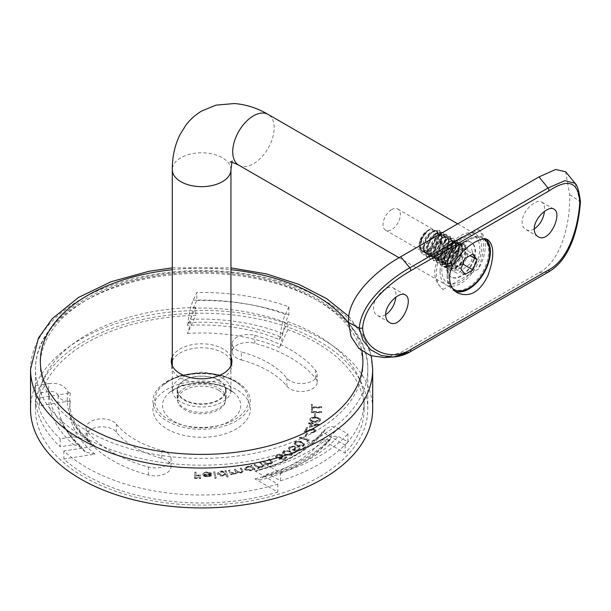 <?xml version="1.0" encoding="UTF-8"?>
<svg xmlns="http://www.w3.org/2000/svg" width="611" height="611" viewBox="0 0 611 611"><rect width="100%" height="100%" fill="white"/><g stroke="black" fill="none" stroke-linecap="round" stroke-linejoin="round"><path stroke-width="0.46" stroke-dasharray="3.06 2.29" d="M207.068 472.883L210.581 473.815L211.528 473.533L207.114 472.356C204.425 472.479 202.951 473.296 202.707 474.816L203.906 476.275L207.526 476.985L211.085 476.007L211.918 474.472L203.883 474.747L203.883 474.289L203.883 474.747L207.068 472.479L210.581 473.815M210.581 473.418L211.528 473.135L207.114 471.959C204.425 472.082 202.951 472.899 202.707 474.419L203.906 476.275M203.906 475.877L207.526 476.588L211.085 475.61L211.918 474.075L211.925 474.625L211.918 474.075L203.883 474.35L207.068 472.479M226.925 477.138L228.04 477.023L226.123 471.035L225.001 471.15L225.245 471.898L221.426 471.425C218.814 471.761 217.547 472.685 217.631 474.189C218.509 475.595 220.273 476.183 222.916 475.961L226.139 474.678L226.925 477.138L228.04 476.618L228.04 477.023M228.04 476.618L226.123 470.638L225.001 470.753L225.245 471.493L221.426 471.02C218.814 471.364 217.547 472.288 217.631 473.792L217.562 473.388L217.631 473.792C218.509 475.198 220.273 475.786 222.916 475.564L222.916 475.961M254 469.851L255.031 469.576L251.847 465.605L250.808 465.888L251.358 466.567L247.447 466.667L244.599 469.019L244.942 469.882L250.831 470.829L253.412 469.126L254 469.851L254 469.454L255.031 469.179L255.031 469.576M262.959 461.832L267.435 465.399L268.374 465.009L267.572 464.368L271.223 463.955L272.697 462.458L269.314 459.174L268.382 459.564L271.597 462.176L271.444 461.733L270.505 463.612L266.892 463.665L263.899 461.435L262.959 461.832L262.959 461.427L267.435 465.399M283.542 451.216L282.519 452.682L284.879 455.05L291.638 455.363L292.677 453.843L290.37 451.476L283.542 451.216L283.542 450.819L282.519 452.285L284.879 455.05M294.762 442.532L294.135 443.754L297.19 446.175C299.734 447.229 301.979 447.107 303.927 445.816L304.568 444.571L301.559 442.112C298.978 441.089 296.709 441.226 294.762 442.532L294.135 443.349L297.19 446.175M305.133 435.895L305.912 436.086L307.684 433.68L306.905 433.489L305.133 435.498L305.912 436.086M309.441 427.402L319.079 424.637L312.106 423.622L312.458 422.804L311.495 422.667L311.144 423.484L308.815 423.148L308.517 423.828L310.846 424.164L309.441 427.402L309.441 427.005L319.018 424.378L319.018 424.775M314.291 416.542L315.139 416.587L315.559 413.983L314.703 413.937L314.291 416.144L315.139 416.587M311.526 408.095L321.776 407.865L321.73 407.155L312.473 407.361L312.29 404.658L311.297 404.681L311.526 408.095L311.526 407.69L321.776 407.468L321.776 407.865M241.376 359.94A94.086 54.318 180 0 1 286.887 386.213A15.886 9.173 0 0 0 304.721 391.292A15.886 9.173 0 0 0 317.17 382.341A15.886 9.173 0 0 0 315.681 378.461A125.858 72.663 0 0 0 254.802 343.313A15.886 9.173 0 0 0 232.203 351.63A15.886 9.173 0 0 0 241.376 359.94L241.376 351.959A94.086 54.318 180 0 1 286.887 378.232A15.886 9.173 0 0 0 304.721 383.311A15.886 9.173 0 0 0 317.17 374.36A15.886 9.173 0 0 0 315.681 370.48A125.858 72.663 0 0 0 254.802 335.332A15.886 9.173 0 0 0 232.203 343.649A15.886 9.173 0 0 0 241.376 351.959M48.827 383.571C58.106 382.448 64.499 385.243 67.997 391.957L70.418 393.003L57.961 394.927C56.013 392.147 52.974 391.017 48.827 391.552L35.507 393.614L35.507 385.633L48.827 383.571A153.017 88.343 0 0 0 73.496 436.72L88.985 440.203L93.132 445.732L95.079 446.152L63.872 450.979A162.511 93.827 180 0 0 277.784 484.072L264.051 476.145L266.228 474.327C296.129 465.544 318.026 452.942 331.918 436.521L331.445 437.239L345.169 445.159A162.511 93.827 180 0 0 364.125 401.19A162.511 93.827 180 0 0 287.857 321.669L287.857 329.65A162.511 93.827 180 0 1 364.125 409.171A162.511 93.827 180 0 1 345.169 453.141L322.325 439.958L330.2 439.706L331.445 437.239L322.325 431.977L323.929 431.901C309.449 449.895 286.826 462.97 256.07 471.119L254.932 470.882A131.961 76.192 0 0 0 322.325 431.977M277.784 484.072L277.784 492.054L254.932 478.864L260.614 480.032L264.051 476.145L254.932 470.882M277.784 492.054A162.511 93.827 180 0 1 63.872 458.96L95.079 454.133L85.273 451.934L81.294 446.519L73.496 444.701L60.176 446.763L60.176 438.782L73.496 436.72M195.795 307.425A162.511 93.827 180 0 0 39.211 397.83L57.961 394.927L58.373 395.752C60.558 399.968 64.575 401.717 70.418 400.984L39.211 405.811A162.511 93.827 180 0 1 195.795 315.406L187.432 333.423C188.998 329.879 190.074 325.197 190.663 319.377L193.221 308.188L196.788 300.497L196.788 292.516L193.221 300.207C190.731 305.882 189.02 313.351 188.081 322.623L187.432 325.442L195.795 307.425L195.795 315.406M287.857 329.65L279.494 347.667C281.06 344.115 282.137 339.433 282.725 333.614L285.284 322.432L288.85 314.741L288.85 306.76A166.177 95.942 0 0 0 196.788 292.516M87.549 439.882A125.858 72.663 0 0 0 148.427 475.022A15.886 9.173 0 0 0 171.027 466.712A15.886 9.173 0 0 0 161.854 458.403A94.086 54.318 180 0 1 116.342 432.13A15.886 9.173 0 0 0 98.508 427.051A15.886 9.173 0 0 0 86.067 436.002A15.886 9.173 0 0 0 87.549 439.882L87.549 431.901A125.858 72.663 0 0 0 148.427 467.041A15.886 9.173 0 0 0 171.027 458.731A15.886 9.173 0 0 0 161.854 450.422A94.086 54.318 180 0 1 116.342 424.149A15.886 9.173 0 0 0 98.508 419.07A15.886 9.173 0 0 0 86.067 428.021A15.886 9.173 0 0 0 87.549 431.901M311.381 412.608L321.699 412.799L321.737 412.089L312.42 411.921L312.565 409.225L311.564 409.21L311.381 412.608L311.381 412.211L321.699 412.402L321.699 412.799M309.785 419.383L309.724 419.795L309.785 419.383C309.808 421.094 311.373 422.033 314.489 422.201C317.544 422.613 319.545 422.01 320.5 420.383L320.561 419.589L320.5 420.383C320.5 418.657 318.934 417.695 315.811 417.496C312.74 417.114 310.732 417.748 309.785 419.383M314.535 431.626L311.251 432.695L310.869 433.329L315.482 431.771L315.757 430.877L313.794 429.136L305.897 430.9L307.73 427.83L306.791 427.647L304.095 432.16L313.39 429.785L314.535 431.626L314.718 430.618L314.535 431.626M306.898 441.448L308.127 441.341L309.212 440.111L300.001 437.415L299.459 438.034L307.761 440.462L306.898 441.448L308.127 440.936L308.127 441.341M297.015 451.376L300.154 448.94L299.367 448.604L296.786 450.605L294.174 449.917L296.075 447.901L294.769 446.397L289.347 447.115L288.468 448.512L289.339 449.772L290.08 449.2L289.553 448.421L290.156 447.412L294.059 446.992L294.96 448.016L294.242 449.116L292.241 450.131L297.015 451.376L300.154 448.94M283.168 460.136L286.994 458.036L286.322 457.624L283.168 459.35L280.8 458.418L281.976 457.929L283.336 456.249L282.442 455.004L276.875 455.18L275.53 456.829L276.065 457.815L276.974 457.318L276.653 456.295L276.974 457.318L277.585 455.554L281.564 455.516L282.183 456.371L281.106 457.639L278.83 458.441L283.168 460.136L286.994 458.036M254.1 464.933L257.934 468.698L258.927 468.362L258.239 467.69L261.92 467.484L263.647 465.918L260.844 462.649L259.851 462.985L262.539 465.628L261.271 467.102L257.689 466.957L255.1 464.597L254.1 464.933L254.1 464.528L257.934 468.698M228.598 470.669L230.912 474.854L232.004 474.655L231.607 473.93L234.991 474.228L237.137 472.723L240.841 473.151L242.979 471.639L242.636 470.607L241.368 468.316L240.245 468.522L241.834 471.684L240.329 472.662L236.411 471.035L235.51 469.401L234.418 469.599L235.983 472.738L234.502 473.739L230.675 472.242L229.69 470.47L228.598 470.669L228.598 470.271L230.912 474.854M213.735 472.272L214.95 478.344L216.095 478.268L214.881 472.188L213.735 472.272L214.95 478.344M194.886 472.517L194.504 478.444L200.561 478.573L200.599 477.985L195.741 477.886L195.864 476.03L200.714 476.137L200.752 475.549L195.902 475.45L196.085 472.54L194.886 472.12L194.504 478.444M287.857 321.669L279.494 339.685A131.961 76.192 0 0 0 187.432 325.442M266.228 474.327L270.742 475.221L280.487 480.849L280.487 472.868L270.742 467.239A153.017 88.343 0 0 0 338.135 428.326L330.948 426.249L325.503 428.922L324.097 431.58A134.305 77.536 0 0 1 256.704 470.485L256.07 471.119M338.135 428.326L347.88 433.955L347.88 441.936L338.135 436.307L331.918 436.521M288.85 306.76L285.284 314.451C282.786 320.133 281.075 327.611 280.144 336.867L279.494 339.685M270.742 467.239L261.737 465.429L256.704 470.485M288.85 314.741A166.177 95.942 0 0 0 196.788 300.497M280.487 480.849A166.177 95.942 0 0 0 347.88 441.936M280.487 472.868A166.177 95.942 0 0 0 347.88 433.955M35.507 393.614A166.177 95.942 0 0 0 35.438 396.402A166.177 95.942 0 0 0 60.176 446.763M35.507 385.633A166.177 95.942 0 0 0 35.438 388.42A166.177 95.942 0 0 0 60.176 438.782M218.898 380.218A24.44 14.106 180 0 1 226.055 390.192A24.44 14.106 180 0 1 210.971 403.229A24.44 14.106 180 0 1 184.331 400.174A24.44 14.106 180 0 1 177.175 390.192A24.44 14.106 180 0 1 192.266 377.163A24.44 14.106 180 0 1 218.898 380.218M184.331 408.224A24.44 14.106 0 0 0 210.971 411.287A24.44 14.106 0 0 0 226.055 398.25A24.44 14.106 0 0 0 218.898 388.275A24.44 14.106 0 0 0 192.266 385.213A24.44 14.106 0 0 0 177.175 398.25A24.44 14.106 0 0 0 184.331 408.224M63.872 450.979L63.872 458.96M39.211 397.83L39.211 405.811M345.169 445.159L345.169 453.141M321.73 406.758L312.473 406.964L312.473 407.361M312.473 406.964L312.29 404.658M312.29 404.261L311.297 404.681M311.297 404.283L311.526 407.69M321.737 411.692L312.42 411.524L312.42 411.921M312.42 411.524L312.565 409.225M312.565 408.828L311.564 409.21M311.564 408.812L311.381 412.211M315.139 416.19L315.559 413.983M315.559 413.586L314.703 413.937M314.703 413.54L314.291 416.144M314.489 421.804C317.544 422.216 319.545 421.605 320.5 419.986C320.5 418.26 318.934 417.298 315.811 417.092C312.74 416.717 310.732 417.351 309.785 418.986C309.808 420.696 311.373 421.628 314.489 421.804L314.489 422.201M315.811 417.092L315.811 417.496M315.604 417.741C318.056 417.855 319.362 418.566 319.538 419.872L314.65 421.147C312.183 421.063 310.869 420.368 310.716 419.047L312.916 417.748L315.604 417.741L315.604 418.138C318.056 418.252 319.362 418.963 319.538 420.276L314.65 421.544C312.183 421.468 310.869 420.765 310.716 419.452L312.916 418.153L315.604 418.138M319.576 419.62L319.538 420.276L319.576 419.62M310.678 419.299L310.678 419.696L310.678 419.299M314.65 421.147L314.65 421.544M312.916 417.748L312.916 418.153M319.079 424.24L312.106 423.224L312.106 423.622M312.106 423.224L312.458 422.804M312.458 422.407L311.495 422.262L311.495 422.667M311.495 422.262L311.144 423.484M311.144 423.087L308.815 422.751L308.815 423.148M308.815 422.751L308.517 423.828M308.517 423.423L310.846 423.759L310.846 424.164M310.846 423.759L309.441 427.005M310.938 425.898L311.809 423.904L315.979 424.508L310.938 426.295L311.809 424.301L315.979 424.905L310.938 426.295M311.809 423.904L311.809 424.301M315.979 424.508L315.979 424.905M311.251 432.298L310.869 432.932L315.482 431.374L315.757 430.48L313.794 428.739L305.897 430.503L307.73 427.433L306.791 427.249L304.095 431.763L313.39 429.38L314.535 431.221L311.251 432.695M310.869 432.932L310.869 433.329M315.482 431.374L315.482 431.771M313.794 428.739L313.794 429.136M305.897 430.503L305.897 430.9M307.73 427.433L307.73 427.83M306.791 427.249L306.791 427.647M304.095 431.763L304.095 432.16M313.39 429.38L313.39 429.785M305.912 435.689L307.684 433.68M307.684 433.283L306.905 433.084L306.905 433.489M306.905 433.084L305.133 435.498M308.127 440.936L309.212 440.111M309.212 439.714L300.001 437.018L300.001 437.415M300.001 437.018L299.459 438.034M299.459 437.636L307.761 440.462M307.761 440.065L306.898 441.05M297.19 445.778C299.734 446.824 301.979 446.71 303.927 445.419L303.927 445.816M303.927 445.419L304.568 444.166L301.559 442.112M301.559 441.715C298.978 440.691 296.709 440.829 294.762 442.135M300.94 442.265L303.522 444.266L303.117 445.098L297.778 445.205L295.159 443.242L295.571 442.395L298.458 441.684L300.94 442.265L303.522 444.663L303.117 445.503L297.778 445.61L295.159 443.639L295.571 442.799L298.458 442.081L300.94 442.662M303.117 445.098L303.117 445.503M297.778 445.205L297.778 445.61M298.458 441.684L298.458 442.081M295.571 442.395L295.571 442.799M300.154 448.543L299.367 448.207L299.367 448.604M299.367 448.207L296.786 450.605M296.786 450.208L294.174 449.513L294.174 449.917M294.174 449.513L295.182 448.925L295.182 449.322M295.182 448.925L296.075 447.504L294.769 446.397M294.769 445.999L289.347 446.71L289.347 447.115M289.347 446.71L288.468 448.115L289.339 449.772M289.339 449.375L290.08 448.802L290.08 449.2M290.08 448.802L289.553 448.023L290.156 447.412M290.156 447.008L294.059 446.595L294.059 446.992M294.059 446.595L294.96 447.619L294.242 449.116M294.242 448.718L292.241 450.131M292.241 449.734L297.015 450.971M284.879 454.645L291.638 454.966L291.638 455.363M291.638 454.966L292.677 453.446L290.37 451.476M290.37 451.078L283.542 450.819M289.606 451.56L291.607 453.538L290.928 454.576L285.627 454.141L283.573 452.209L284.26 451.155L287.323 450.742L289.606 451.56L291.607 453.935L290.928 454.974L285.627 454.546L283.573 452.606L284.26 451.552L287.323 451.139L289.606 451.957M290.928 454.576L290.928 454.974M285.627 454.141L285.627 454.546M287.323 450.742L287.323 451.139M284.26 451.155L284.26 451.552M286.994 457.639L286.322 457.227L286.322 457.624M286.322 457.227L283.168 459.35M283.168 458.953L280.8 458.021L280.8 458.418M280.8 458.021L281.976 457.532L281.976 457.929M281.976 457.532L283.336 455.844L282.442 455.004M282.442 454.607L276.875 454.783L276.875 455.18M276.875 454.783L275.53 456.432L276.065 457.815M276.065 457.41L276.974 456.913L277.585 455.554M277.585 455.157L281.564 455.119L281.564 455.516M281.564 455.119L282.183 455.974L281.106 457.639M281.106 457.234L278.83 458.441M278.83 458.044L283.168 459.732M267.435 465.002L268.374 464.604L268.374 465.009M268.374 464.604L267.572 464.368M267.572 463.97L271.223 463.558L271.223 463.955M271.223 463.558L272.697 462.061L271.62 460.61L269.314 459.174M269.314 458.777L268.382 459.564M268.382 459.167L271.444 461.733L270.505 463.612M270.505 463.214L266.892 463.26L266.892 463.665M266.892 463.26L263.899 461.435M263.899 461.038L262.959 461.427M257.934 468.301L258.927 467.965L258.927 468.362M258.927 467.965L258.239 467.69M258.239 467.285L261.92 467.079L261.92 467.484M261.92 467.079L263.647 465.521L260.844 462.649M260.844 462.252L259.851 462.985M259.851 462.58L262.455 465.292L261.271 467.102M261.271 466.705L257.689 466.552L257.689 466.957M257.689 466.552L255.1 464.597M255.1 464.192L254.1 464.528M255.031 469.179L251.847 465.605M251.847 465.208L250.808 465.888M250.808 465.483L251.358 466.567M251.358 466.17L247.447 466.262L247.447 466.667M247.447 466.262L244.599 468.614L244.942 469.882M244.942 469.485L250.831 470.424L250.831 470.829M250.831 470.424L253.412 469.126M253.412 468.729L254 469.454M247.929 466.705L252.45 467.43L252.725 468.522L252.45 467.827C253.023 468.95 252.374 469.775 250.518 470.31L245.989 469.576L245.744 468.958L247.929 467.102L252.45 467.827L252.45 467.43C253.023 468.545 252.374 469.378 250.518 469.912L245.989 469.179L245.744 468.561L247.929 467.102M250.518 469.912L250.518 470.31M245.989 469.179L245.989 469.576M230.912 474.457L232.004 474.258L232.004 474.655M232.004 474.258L231.607 473.93M231.607 473.533L233.112 474.304M233.112 473.899L234.991 473.823L234.991 474.228M234.991 473.823L237.137 472.723M237.137 472.326L240.841 472.746L240.841 473.151M240.841 472.746L242.979 471.241L242.636 470.607M242.636 470.203L241.368 468.316M241.368 467.919L240.245 468.522M240.245 468.125L241.834 471.287L240.329 472.662M240.329 472.265L236.411 470.638L235.51 469.401M235.51 468.996L234.418 469.599M234.418 469.202L235.983 472.341L234.502 473.739M234.502 473.342L230.675 471.845L229.69 470.47M229.69 470.073L228.598 470.271M226.123 470.638L226.123 471.035M225.001 470.753L225.001 471.15M225.245 471.493L225.245 471.898M221.426 471.02L221.426 471.425M222.916 475.564L226.139 474.281L226.139 474.678M226.139 474.281L226.925 476.74M221.701 471.516L225.818 473.212L222.832 475.411L218.761 474.044L218.723 473.372L221.701 471.516L221.701 471.921L225.765 473.281L225.765 472.883L222.832 475.014L218.761 473.647L218.761 474.044L221.701 471.921M222.832 475.014L222.832 475.411M214.95 477.947L216.095 477.871L216.095 478.268M216.095 477.871L214.881 472.188M214.881 471.791L213.735 471.868M211.528 473.135L211.528 473.533M207.114 471.959L207.114 472.356M207.526 476.588L207.526 476.985M211.085 475.61L211.085 476.007M204.051 474.831L210.703 474.602L207.488 476.045L205.189 475.709L204.051 474.831L204.051 475.228L210.703 474.999L207.488 476.443L205.189 476.106L204.051 475.228M210.703 474.602L210.703 474.999M205.189 475.709L205.189 476.106M207.488 476.045L207.488 476.443M194.504 478.046L200.561 478.176L200.561 478.573M200.599 477.588L195.741 477.489L195.741 477.886M195.741 477.489L195.864 476.03M195.864 475.633L200.714 475.732L200.714 476.137M200.752 475.152L195.902 475.045L195.902 475.45M195.902 475.045L196.085 472.54M196.085 472.143L194.886 472.12M30.55 409.171A171.065 98.761 180 0 1 201.615 310.411A171.065 98.761 180 0 1 372.679 409.171M319.118 477.015A166.177 95.942 180 0 1 138.025 497.812A166.177 95.942 180 0 1 35.438 409.171A166.177 95.942 180 0 1 201.615 313.229A166.177 95.942 180 0 1 367.791 409.171A166.177 95.942 180 0 1 319.118 477.015M231.722 363.278A30.306 17.498 180 0 1 231.92 365.271A30.306 17.498 180 0 1 223.046 377.644A30.306 17.498 180 0 1 190.021 381.44A30.306 17.498 180 0 1 171.309 365.271A30.306 17.498 180 0 1 171.508 363.278M172.287 360.864A30.306 17.498 180 0 1 201.615 347.781A30.306 17.498 180 0 1 230.943 360.864M172.287 356.877A30.306 17.498 180 0 1 201.615 343.787A30.306 17.498 180 0 1 230.943 356.877M222.351 378.041A29.328 16.932 180 0 1 230.943 390.017A29.328 16.932 180 0 1 212.834 405.658A29.328 16.932 180 0 1 180.879 401.985A29.328 16.932 180 0 1 172.287 390.017A29.328 16.932 180 0 1 190.395 374.375A29.328 16.932 180 0 1 222.351 378.041M440.08 271.49A29.328 16.932 120 0 0 446.152 284.917A29.328 16.932 120 0 0 475.48 267.985A29.328 16.932 120 0 0 475.48 234.12A29.328 16.932 120 0 0 452.881 241.979A29.328 16.932 120 0 0 440.08 271.49M460.816 237.572L460.816 237.572A26.884 15.519 120 0 0 441.806 270.49A26.884 15.519 120 0 0 460.816 281.465A26.884 15.519 120 0 0 479.826 248.54A26.884 15.519 120 0 0 460.816 237.572L450.452 243.552A12.22 7.057 -60 0 1 456.562 242.949A12.22 7.057 -60 0 1 456.562 257.055A12.22 7.057 -60 0 1 444.342 264.112A12.22 7.057 -60 0 1 441.806 258.522A12.22 7.057 -60 0 1 450.452 243.552L460.816 237.572M218.547 380.241A23.951 13.824 180 0 1 225.566 390.017A23.951 13.824 180 0 1 201.615 403.84A23.951 13.824 180 0 1 177.664 390.017A23.951 13.824 180 0 1 192.45 377.239A23.951 13.824 180 0 1 218.547 380.241M218.547 390.215A23.951 13.824 180 0 1 225.566 399.991A23.951 13.824 180 0 1 201.615 413.823A23.951 13.824 180 0 1 177.664 399.991A23.951 13.824 180 0 1 192.45 387.221A23.951 13.824 180 0 1 218.547 390.215M391.697 209.634A12.22 7.057 120 0 0 383.716 220.403A12.22 7.057 120 0 0 385.587 230.194A12.22 7.057 120 0 0 397.807 223.137A12.22 7.057 120 0 0 397.807 209.031A12.22 7.057 120 0 0 391.697 209.634M443.212 289.415L478.428 269.084C485.355 249.38 485.355 236.22 478.428 229.621L443.212 249.952C431.809 267.076 431.809 280.235 443.212 289.415A34.705 20.033 -60 0 1 443.212 249.952M565.641 171.76L569.681 194.672C570.498 220.51 562.372 260.599 538.963 272.712L400.717 352.524L384.388 357.557M534.258 228.949C531.104 230.729 528.294 230.943 525.819 229.591C523.459 228.163 522.237 225.665 522.161 222.106C521.794 211.383 536.214 198.063 541.705 202.081C544.042 203.578 544.974 206.671 544.493 211.36M385.648 314.749C382.501 316.529 379.683 316.742 377.216 315.391C374.849 313.962 373.627 311.465 373.55 307.906C373.184 297.183 387.611 283.863 393.094 287.873C395.432 289.377 396.363 292.47 395.882 297.152M575.127 183.323L579.839 200.897C578.625 226.345 569.368 260.95 548.044 272.124L409.798 351.936L400.717 352.524M569.681 194.672L580.45 201.745M446.649 267.694A20.041 11.571 -60 0 1 455.394 247.531A20.041 11.571 -60 0 1 470.837 242.162A20.041 11.571 -60 0 1 470.837 265.304A20.041 11.571 -60 0 1 450.796 276.875A20.041 11.571 -60 0 1 446.649 267.694M478.428 229.621A34.705 20.033 -60 0 1 478.428 269.084M455.424 291.424A30.55 17.635 -60 0 1 453.492 290.561A30.55 17.635 -60 0 1 447.168 276.577A30.55 17.635 -60 0 1 468.767 239.168A30.55 17.635 -60 0 1 484.042 237.648A30.55 17.635 -60 0 1 486.127 239.245M447.168 268A20.041 11.571 -60 0 1 461.336 243.453A20.041 11.571 -60 0 1 471.356 242.46A20.041 11.571 -60 0 1 471.356 265.602A20.041 11.571 -60 0 1 451.315 277.173A20.041 11.571 -60 0 1 447.168 268L447.168 276.577M462.565 263.899L464.559 258.759A9.776 5.644 -60 0 1 458.571 266.205L462.81 264.044M454.584 268.504L458.571 266.205A9.776 5.644 -60 0 1 452.583 265.67L454.584 268.504L464.948 274.492M450.59 262.829L452.583 265.67A9.776 5.644 -60 0 1 452.583 257.689L450.59 262.829L460.961 268.817M454.584 252.542L452.583 257.689A9.776 5.644 -60 0 1 458.571 250.235L454.584 252.542L464.948 258.529M462.565 247.936L458.571 250.235A9.776 5.644 -60 0 1 464.559 250.777L462.565 247.936L472.929 253.924M424.79 232.738A11.731 6.774 -60 0 0 419.169 245.049A11.731 6.774 -60 0 0 426.562 250.304A11.731 6.774 -60 0 0 435.567 237.664A11.731 6.774 -60 0 0 430.136 229.652L424.79 232.738L419.948 240.742L419.169 245.462L425.47 252.328L436.055 243.636L437.934 230.943L429.464 229.53L427.364 231.011A14.664 8.462 120 0 0 420.536 240.726L428.174 230.278L430.87 229.438C419.352 230.782 415.732 258.919 429.617 251.32C441.157 245.928 441.73 225.413 431.343 232.684C420.948 238.741 421.529 259.919 433.069 253.313C444.617 247.921 445.19 227.407 434.795 234.677C424.408 240.734 424.981 261.913 436.529 255.306C448.069 249.914 448.642 229.4 438.255 236.671C427.86 242.735 428.441 263.914 439.981 257.307C451.529 251.915 452.102 231.401 441.707 238.672C431.32 244.728 431.893 265.907 443.441 259.301C454.981 253.909 455.562 233.394 445.167 240.665C434.772 246.722 435.353 267.901 446.893 261.294C458.441 255.902 459.014 235.388 448.619 242.659C438.232 248.715 438.805 269.894 450.353 263.288C461.893 257.895 462.474 237.381 452.079 244.652C441.684 250.716 442.265 271.895 453.805 265.289C468.385 257.834 463.329 235.098 451.789 250.296C447.924 255.81 446.71 260.813 448.138 265.289C452.041 270.581 457.165 268.878 463.512 260.187A14.664 8.462 -60 0 1 448.474 269.321A14.664 8.462 -60 0 1 446.229 257.575A14.664 8.462 -60 0 1 455.806 244.652A14.664 8.462 -60 0 1 463.138 243.926A14.664 8.462 -60 0 1 466.109 249.357C463.52 242.536 458.739 242.85 451.789 250.296L451.476 250.724C459.701 241.857 460.434 246.447 461.465 246.737C463.818 247.959 461.893 259.698 453.339 264.571C448.283 266.251 445.48 265.495 444.945 262.302C443.685 260.912 444.258 257.124 446.664 250.938C452.552 241.544 455.478 243.69 457.143 243.911C459.51 243.3 459.22 247.386 456.287 256.177C451.468 261.928 448.268 264.418 446.702 263.654L443.655 263.097L441.027 258.056C441.57 251.152 443.762 246.271 447.603 243.415C451.308 241.131 453.622 240.91 454.553 242.743C457.074 243.644 454.683 256.452 446.068 260.775C441.272 262.241 438.591 261.416 438.026 258.3C436.659 258.865 437.827 246.546 442.776 242.697C447.955 239.016 450.735 238.374 451.109 240.772C453.591 241.971 451.155 254.184 442.998 258.575C438.484 260.339 435.712 259.683 434.688 256.612C433.336 256.177 433.871 252.29 436.292 244.965C439.416 240.367 441.57 238.084 442.761 238.099C447.046 237.496 447.397 236.037 448.489 242.674C449.062 249.884 437.392 259.713 436.01 257.697C433.069 257.445 431.427 256.284 431.083 254.214C430.236 252.985 429.487 245.034 437.132 237.519C440.936 235.143 443.296 234.899 444.197 236.778C446.534 238.091 444.594 249.693 436.101 254.573C432.519 256.719 429.785 256.154 427.891 252.885C426.417 252.267 426.929 248.272 429.411 240.91L433.81 235.411C436.453 233.562 438.469 233.066 439.851 233.921C440.615 233.692 441.188 235.273 441.577 238.664C441.02 244.354 437.904 249.059 432.244 252.794C427.585 254.291 424.92 253.496 424.233 250.411C423.056 250.006 423.53 246.37 425.653 239.504C429.021 234.403 431.274 231.928 432.42 232.104C436.651 231.6 437.079 229.866 438.102 236.915C438.255 244.698 426.837 253.611 425.546 251.717C422.613 251.411 420.987 250.212 420.681 248.119C419.734 247.814 420.108 244.553 421.804 238.336C425.966 231.798 428.914 228.873 430.663 229.56M427.364 231.011L422.529 237.412L419.925 247.875L423.392 254.84L431.152 254.367L438.919 246.875L442.387 236.908L439.783 230.439L432.886 231.416L425.982 239.405L423.377 249.876L426.845 256.834L434.612 256.36L442.372 248.868L445.839 238.901L443.235 232.44L436.338 233.41L429.441 241.398L426.837 251.869L430.304 258.827L438.064 258.354L445.831 250.861L449.299 240.894L446.694 234.433L439.798 235.403L432.893 243.399L430.289 253.863L433.757 260.828L441.524 260.347L449.284 252.862L452.751 242.888L450.147 236.426L443.25 237.404L436.353 245.393L433.749 255.856L437.216 262.822L444.976 262.348L452.743 254.856L456.211 244.889L453.606 238.42L446.71 239.397L439.805 247.386L437.201 257.857L440.668 264.815L448.436 264.342L456.196 256.849L459.663 246.882L457.066 240.421L450.162 241.391L443.265 249.38L440.661 259.851L444.121 266.808L451.888 266.335L459.655 258.843L463.123 248.876L460.518 242.414L453.622 243.392L446.717 251.381L444.113 261.844L447.58 268.809L455.348 268.328L463.512 260.187M420.536 240.726L420.108 251.022L422.927 254.573L428.242 255.062L437.858 247.508L441.791 238L439.324 230.179L432.42 231.149L423.431 244.698L426.386 256.567L434.421 255.94L441.066 249.853L445.358 239.016L442.769 232.165L435.864 233.15L426.883 246.714L429.839 258.568L437.881 257.934L444.518 251.847L448.81 241.009L446.229 234.166L439.324 235.143L430.289 248.891L433.291 260.561L442.318 259.347L449.138 252.083L452.3 242.422L449.688 236.159L442.784 237.137L433.795 250.678L436.75 262.554L444.793 261.928L451.43 255.841L455.722 244.996L453.141 238.153L446.236 239.13L437.201 252.885L440.203 264.548L449.23 263.341L456.05 256.078L459.212 246.416L456.6 240.154L449.688 241.131L440.653 254.886L443.662 266.541L452.682 265.334L459.503 258.071L462.664 248.41L460.052 242.147L453.171 243.109L444.228 256.406L447.122 268.542L453.515 268.68L460.32 263.677L466.109 249.357M453.24 289.003A29.328 16.932 120 0 0 482.568 272.071A29.328 16.932 120 0 0 482.568 238.214A29.328 16.932 120 0 0 467.904 239.665L457.532 245.653A14.664 8.462 120 0 0 447.168 263.608A14.664 8.462 120 0 0 450.2 270.322A14.664 8.462 120 0 0 464.864 261.852A14.664 8.462 120 0 0 464.864 244.927A14.664 8.462 120 0 0 457.532 245.653L467.904 239.665A29.328 16.932 120 0 0 447.168 275.576A29.328 16.932 120 0 0 452.98 288.85M484.034 239.077A29.328 16.932 120 0 0 483.599 238.809A29.328 16.932 120 0 0 468.943 240.26A29.328 16.932 120 0 0 450.261 264.586A29.328 16.932 120 0 0 452.713 288.484M466.552 253.611L464.559 250.777A9.776 5.644 -60 0 1 464.559 258.759L466.552 253.611L470.012 255.604M427.463 252.236L423.232 247.272L431.442 237.732L443.25 233.776L452.216 239.55L453.973 252.083L449.413 263.501L444.014 266.747M446.61 267.458L458.922 259.461L462.435 245.049L453.484 243.193L444.403 256.773L447.687 268.855L459.976 264.433L466.353 249.678L459.487 243.995M447.672 259.606L458.769 248.379L450.803 264.212L452.507 271.101L457.838 273.445L470.661 263.219L473.242 254.963L471.623 249.036L475.327 262.661L468.943 276.18M254.932 478.864A131.961 76.192 0 0 0 322.325 439.958M70.418 400.984A131.961 76.192 0 0 0 95.079 454.133M279.494 347.667A131.961 76.192 0 0 0 187.432 333.423M167.162 429.059A48.72 28.129 0 0 0 248.677 416.45A48.72 28.129 0 0 0 189.005 381.997A48.72 28.129 0 0 0 167.162 429.059M167.162 421.078A48.72 28.129 0 0 0 248.677 408.469A48.72 28.129 0 0 0 189.005 374.016A48.72 28.129 0 0 0 167.162 421.078M70.418 393.003A131.961 76.192 0 0 0 95.079 446.152M282.725 333.614A143.661 82.943 0 0 0 190.663 319.377M285.284 322.432A153.017 88.343 0 0 0 193.221 308.188M285.284 314.451A153.017 88.343 0 0 0 193.221 300.207M280.144 336.867A134.305 77.536 0 0 0 188.081 322.623M263.753 476.863A143.661 82.943 0 0 0 331.147 437.95M270.742 475.221A153.017 88.343 0 0 0 338.135 436.307M58.373 395.752A143.661 82.943 0 0 0 61.26 419.772A143.661 82.943 0 0 0 83.035 448.902M48.827 391.552A153.017 88.343 0 0 0 73.496 444.701M67.997 391.957A134.305 77.536 0 0 0 70.402 416.312A134.305 77.536 0 0 0 92.658 445.106M168.521 419.528A46.795 27.021 0 0 0 231.256 421.33A46.795 27.021 0 0 0 240.589 385.465A46.795 27.021 0 0 0 162.641 385.465A46.795 27.021 0 0 0 168.521 419.528M173.967 421.307A39.104 22.576 0 0 0 226.383 422.812A39.104 22.576 0 0 0 234.181 392.85A39.104 22.576 0 0 0 169.048 392.85A39.104 22.576 0 0 0 173.967 421.307M286.887 386.213L286.887 378.232M315.681 378.461L315.681 370.48M254.802 343.313L254.802 335.332M148.427 475.022L148.427 467.041M161.854 458.403L161.854 450.422M116.342 432.13L116.342 424.149M309.494 429.365L309.494 429.762M309.624 430.022L309.624 430.419M271.62 460.61L271.62 461.015M270.52 460.87L270.52 461.267M265.541 462.344L265.541 462.748M262.814 464.192L262.814 464.589M261.684 464.383L261.684 464.78M256.505 465.574L256.505 465.979M241.513 470.409L241.513 470.814M236.411 470.638L236.411 471.035M235.602 471.341L235.602 471.745M230.675 471.845L230.675 472.242M30.55 369.265A171.065 98.761 180 0 1 201.615 270.497A171.065 98.761 180 0 1 372.679 369.265M172.287 269.718A161.289 93.116 180 0 1 230.943 269.718M348.499 322.814A161.289 93.116 180 0 1 361.918 350.981M319.118 437.102A166.177 95.942 180 0 1 138.025 457.899A166.177 95.942 180 0 1 35.438 369.265A166.177 95.942 180 0 1 201.615 273.323A166.177 95.942 180 0 1 367.791 369.265A166.177 95.942 180 0 1 319.118 437.102M315.666 431.122A161.289 93.116 180 0 1 45.817 389.375A161.289 93.116 180 0 1 243.361 275.324A161.289 93.116 180 0 1 315.666 431.122M230.943 169.728A29.328 16.932 0 0 0 201.615 152.796A29.328 16.932 0 0 0 172.287 169.728M238.794 165.191A29.328 16.932 120 0 0 268.114 148.267A29.328 16.932 120 0 0 268.114 114.402M538.963 272.712L548.044 272.124M419.948 240.742C414.739 258.598 437.728 251.701 438.14 236.61C439.24 223.97 421.766 234.731 422.865 247.424C422.919 260.721 441.547 250.632 441.6 238.603C442.7 225.971 425.218 236.724 426.325 249.418C426.371 262.722 445.007 252.626 445.052 240.597C446.152 227.964 428.678 238.718 429.777 251.411C429.831 264.716 448.459 254.627 448.512 242.598C449.612 229.957 432.13 240.719 433.237 253.412C433.283 266.709 451.919 256.62 451.964 244.591C453.064 231.951 435.59 242.712 436.689 255.406C436.743 268.703 455.371 258.613 455.424 246.584C456.524 233.952 439.042 244.706 440.149 257.399C440.195 270.704 458.83 260.607 458.876 248.578C459.976 235.945 442.501 246.699 443.601 259.392C443.655 272.697 462.283 262.608 462.336 250.579C463.214 235.105 441.402 254.321 448.138 265.289M330.2 439.706C314.283 458.319 291.088 471.761 260.614 480.032M325.503 428.922C313.29 444.441 292.035 456.608 261.737 465.429M85.273 451.934C73.946 442.532 65.942 431.817 61.26 419.772C64.728 429.059 71.403 437.972 81.294 446.519M35.438 396.402L35.438 388.42M88.985 440.203C79.407 432.137 73.213 424.171 70.402 416.312C74.55 427.112 82.126 436.918 93.132 445.732M240.589 385.465C224.42 369.754 178.809 369.754 162.641 385.465L171.561 379.301L180.428 375.429L202.233 372.007L222.671 375.391L235.365 381.516L240.589 385.465M234.181 392.85L230.492 390.017L221.373 385.304L201.668 381.783L182.078 385.22L169.048 392.85C172.325 389.528 183.369 383.616 201.21 383.288C209.764 383.296 217.432 384.594 224.214 387.175L234.181 392.85M226.055 398.25L226.055 390.192M177.175 398.25L177.175 390.192M364.125 401.19L364.125 409.171M317.17 382.341L317.17 374.36M232.203 351.63L232.203 343.649M171.027 466.712L171.027 458.731M86.067 436.002L86.067 428.021M315.757 430.877L315.757 430.48M294.135 443.754L294.135 443.349M304.568 444.571L304.568 444.166M303.522 444.663L303.522 444.266M295.159 443.639L295.159 443.242M296.075 447.901L296.075 447.504M288.468 448.512L288.468 448.115M289.553 448.421L289.553 448.023M294.96 448.016L294.96 447.619M282.519 452.682L282.519 452.285M292.677 453.843L292.677 453.446M291.607 453.935L291.607 453.538M283.573 452.606L283.573 452.209M283.336 456.249L283.336 455.844M275.53 456.829L275.53 456.432M282.183 456.371L282.183 455.974M272.697 462.458L272.697 462.061M263.647 465.918L263.647 465.521M244.599 469.019L244.599 468.614M245.744 468.958L245.744 468.561M242.979 471.639L242.979 471.241M241.834 471.684L241.834 471.287M235.983 472.738L235.983 472.341M172.287 267.87L230.943 267.87M348.889 316.483L363.285 335.263L371.267 355.885M367.791 409.171L367.791 369.265C369.212 317.575 296.396 273.682 212.468 271.467C180.398 270.337 150.214 274.24 121.933 283.16C70.074 299.398 35.048 333.026 35.438 369.265L35.438 409.171M171.309 361.284L171.309 365.271M231.92 361.284L231.92 365.271M172.287 365.691L172.287 390.017M230.943 365.691L230.943 390.017M399.052 257.72L446.152 284.917M457.692 223.855L475.48 234.12M231.875 162.274L232.554 160.67L230.141 162.06M177.664 390.017L177.664 399.991M225.566 390.017L225.566 399.991M441.806 258.522L441.806 270.49M385.587 230.194L444.342 264.112M397.807 209.031L456.562 242.949M488.067 239.978L484.042 237.648M457.524 292.89L453.492 290.561M461.336 243.453L468.767 239.168M471.356 242.46L470.837 242.162M451.315 277.173L450.796 276.875M553.864 209.099L541.705 202.081M537.978 236.61L525.819 229.591M405.253 294.899L393.094 287.873M389.367 322.409L377.216 315.391M419.169 245.049L419.169 245.462M428.174 230.278L429.464 229.53M422.927 254.573L423.392 254.84M439.324 230.179L439.783 230.439M426.386 256.567L426.845 256.834M442.769 232.165L443.235 232.44M429.839 258.568L430.304 258.827M446.229 234.166L446.694 234.433M433.291 260.561L433.757 260.828M449.688 236.159L450.147 236.426M436.75 262.554L437.216 262.822M453.141 238.153L453.606 238.42M440.203 264.548L440.668 264.815M456.6 240.154L457.059 240.421M443.662 266.541L444.128 266.816M460.052 242.147L460.518 242.414M447.122 268.542L447.58 268.809M448.474 269.321L450.2 270.322M463.138 243.926L464.864 244.927M482.568 238.214L483.599 238.809M447.168 263.608L447.168 275.576"/><path stroke-width="0.92" d="M371.267 355.885L372.679 369.265L372.679 409.171A171.065 98.761 180 0 1 322.577 479.009A171.065 98.761 180 0 1 136.154 500.417A171.065 98.761 180 0 1 30.55 409.171L30.55 369.265L38.386 338.127L52.218 318.705L78.559 297.42L111.126 281.717L149.053 271.269L172.287 267.87M171.508 363.278A30.306 17.498 180 0 1 172.287 360.864M230.943 360.864A30.306 17.498 180 0 1 231.722 363.278M230.943 356.877A30.306 17.498 180 0 1 231.92 361.284A30.306 17.498 180 0 1 223.046 373.657A30.306 17.498 180 0 1 190.021 377.445A30.306 17.498 180 0 1 171.309 361.284A30.306 17.498 180 0 1 172.287 356.877M548.044 272.124A2.444 1.413 -120 0 0 548.426 272.01L410.18 351.821A2.444 1.413 -120 0 1 409.798 351.936L393.522 356.969L384.388 357.557L370.579 355.648L358.833 348.346L351.104 336.661L348.499 322.371C346.979 296.129 378.056 269.283 400.717 256.742L409.798 267.817L548.044 188.005L564.839 180.673L575.127 183.323L565.641 171.76L555.651 169.491L538.963 176.93L400.717 256.742M544.493 211.36C543.408 218.998 539.994 224.863 534.258 228.949M395.882 297.152C394.798 304.797 391.384 310.663 385.648 314.749M579.732 202.837C578.693 181.765 568.36 177.847 548.731 191.075L410.493 270.887C391.162 281.839 364.072 303.995 362.644 328.168C364.072 350.561 391.162 361.972 410.493 349.66L548.731 269.848C568.879 259.37 578.182 226.948 579.732 202.837L580.45 201.905C578.67 225.176 571.56 258.812 548.426 272.01A2.444 1.413 -120 0 0 548.731 269.848M449.589 277.974C449.215 257.514 479.856 233.662 488.067 239.978C494.352 245.698 494.352 257.452 488.074 275.24C480.009 292.005 469.828 297.885 457.524 292.89C452.43 289.835 449.78 284.863 449.589 277.974M534.258 229.087C534.327 232.638 535.572 235.143 537.978 236.61C549.197 244.224 563.136 213.315 553.864 209.099C548.533 205.189 533.922 218.348 534.258 229.087M385.648 314.886C385.724 318.438 386.962 320.943 389.367 322.409C400.587 330.024 414.525 299.115 405.253 294.899C399.922 290.989 385.32 304.148 385.648 314.886M410.493 349.66A2.444 1.413 -120 0 1 410.18 351.821C404.963 354.846 399.403 356.557 393.522 356.969L381.249 355.518L370.541 349.706L362.881 340.205L359.283 328.237C360.956 303.041 389.26 279.441 409.798 267.817A2.444 1.413 -120 0 1 410.493 270.887M348.499 322.371L359.283 328.237L362.644 328.168M486.127 239.245A30.55 17.635 -60 0 1 483.82 273.3A30.55 17.635 -60 0 1 455.424 291.424M575.119 183.323C577.334 185.202 579.113 191.342 580.45 201.745L580.45 201.905M472.929 269.886L476.924 259.599L472.929 253.924L464.948 258.529L460.961 268.817L464.948 274.492L472.929 269.886L462.81 264.044M452.713 288.484A29.328 16.932 120 0 0 454.279 289.606A29.328 16.932 120 0 0 483.377 273.056A29.328 16.932 120 0 0 484.034 239.077M452.98 288.85A29.328 16.932 120 0 0 453.24 289.003L454.279 289.606M470.012 255.604L476.924 259.599M444.014 266.747L445.663 267.343M445.946 267.389L446.61 267.458M459.487 243.995L452.224 249.647L447.672 259.606M372.679 369.265A171.065 98.761 180 0 1 322.577 439.103A171.065 98.761 180 0 1 136.154 460.511A171.065 98.761 180 0 1 30.55 369.265M361.918 350.981A161.289 93.116 180 0 1 315.666 427.127A161.289 93.116 180 0 1 58.862 404.619A161.289 93.116 180 0 1 172.287 269.718M230.943 269.718A161.289 93.116 180 0 1 348.499 322.814M172.287 365.691L172.287 169.728A29.328 16.932 0 0 0 180.879 181.704A29.328 16.932 0 0 0 212.834 185.37A29.328 16.932 0 0 0 230.943 169.728L230.943 365.691M172.287 169.728C172.203 157.042 174.769 145.334 179.993 134.611L185.889 125.14C190.319 119.321 195.688 114.555 201.997 110.851L216.118 105.123L234.357 103.542C246.08 104.458 257.338 108.078 268.114 114.402A29.328 16.932 120 0 0 245.523 122.261A29.328 16.932 120 0 0 232.722 151.772A29.328 16.932 120 0 0 238.794 165.191L399.052 257.72M548.731 191.075A2.444 1.413 -120 0 0 548.044 188.005L538.963 176.93M230.943 267.87L266.32 273.896L298.703 284.291L326.641 298.649L348.889 316.483M268.114 114.402L457.692 223.855M230.943 169.728L231.875 162.274M230.141 162.06C230.087 161.434 232.967 162.48 238.794 165.191"/></g></svg>
